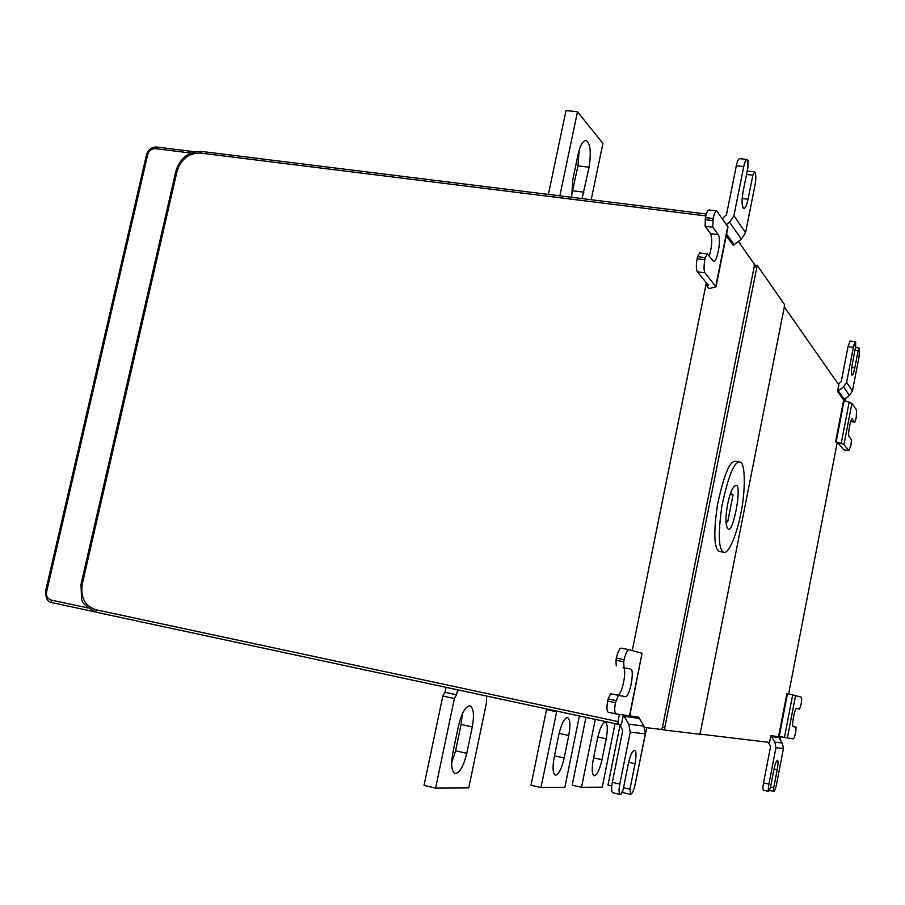 <?xml version="1.0" encoding="UTF-8"?>
<svg xmlns="http://www.w3.org/2000/svg" width="905" height="905" viewBox="0 0 905 905"><rect width="100%" height="100%" fill="white"/><g stroke="black" fill="none" stroke-linecap="round" stroke-linejoin="round"><path stroke-width="1.36" d="M646.736 727.699L634.563 786.988M611.746 785.959L607.979 785.11L620.095 724.916M568.77 735.482C570.569 725.267 570.161 719.305 567.537 717.597C564.324 718.106 561.417 723.785 558.838 734.6L554.165 757.474C552.378 767.61 552.774 773.526 555.365 775.223C558.645 774.669 561.586 768.911 564.2 757.949L568.77 735.482L559.098 733.378M579.381 715.957L564.856 787.384L540.964 787.52L556.79 711.104M556.462 711.737L546.518 709.599L530.997 785.235L540.964 787.52M546.518 709.599L546.835 708.966M606.214 738.808C607.889 729.272 607.594 723.729 605.332 722.167C602.526 722.688 599.947 727.982 597.594 738.039L593.295 759.329C591.621 768.798 591.904 774.307 594.144 775.845C596.995 775.291 599.608 769.917 601.983 759.736L606.214 738.808L597.82 736.987M615.049 723.615L602.232 787.169L581.519 787.293L595.275 719.373M585.954 717.371L572.186 785.167L581.519 787.293M848.913 450.656L843.63 449.728L848.913 450.656L851.005 444.977L851.447 439.672L849.082 436.64C847.465 435.09 850.553 418.483 852.284 418.811L852.272 418.811M852.012 418.891L854.818 422.149L850.711 421.504M854.818 422.149L856.187 418.076L856.56 410.056L851.899 403.438L849.184 402.171L841.209 443.461L835.587 441.776L843.573 400.406L849.184 402.171M835.587 441.776L838.731 443.812L843.63 449.728M848.766 450.554L843.958 444.649L841.209 443.461M796.457 708.468L799.556 709.113L796.705 708.423C794.76 707.416 791.275 726.636 793.199 726.602L796.083 727.134L793.018 726.489M796.083 727.134L795.721 732.088C794.839 736.251 794.013 738.503 793.233 738.853L784.454 737.439L792.667 694.927L786.875 693.683L778.628 736.274L784.454 737.439M799.556 709.113L801.049 704.407C801.785 700.232 801.853 697.823 801.264 697.178L792.667 694.927M770.54 787.045L773.73 787.746L777.203 769.748C778.187 763.944 778.277 760.788 777.486 760.313C776.252 760.89 775.065 763.99 773.911 769.589L770.404 787.757L768.741 791.411C768.096 790.8 768.153 788.368 768.899 784.115L763.515 782.927C762.757 787.18 762.711 789.613 763.368 790.223L768.684 791.389M699.78 734.068L769.555 742.428L770.879 735.618L774.838 742.111L775.947 747.711L768.899 784.115M769.42 790.404L773.911 791.332C774.771 790.857 775.642 788.47 776.558 784.16L783.436 748.548L782.35 743.073L778.47 736.715L770.879 735.618M773.662 791.343L773.73 787.746M763.515 782.927L770.562 746.568L768.402 742.292M644.609 727.45L661.442 729.464L662.483 727.156L664.779 727.643L757.225 265.414L784.364 304.329L784.318 306.953L838.833 384.885L837.555 391.469L843.551 386.978L846.605 382.317L853.37 347.328L848.019 346.57L850.123 341.004L855.463 341.762L853.37 347.328C854.241 343.221 855.021 341.423 855.678 341.943L855.463 341.762M664.779 727.643L664.847 730.086L699.542 734.238L700.447 732.1L784.318 306.953M709.181 256.228C712.02 246.658 712.484 239.135 710.595 233.648L705.097 226.273L712.789 227.246L718.185 234.621C721.534 238.603 717.405 261.828 713.559 261.455L707.405 253.954L699.712 252.948L697.54 256.669L705.255 257.676L704.837 259.746C703.739 266.149 703.785 270.505 704.995 272.835L697.325 271.805C696.092 269.475 696.024 265.12 697.133 258.728L697.54 256.669M707.405 253.954L705.255 257.676M697.325 271.805L708.321 285.132L706.658 285.697L707.077 283.616M705.097 226.273L705.436 217.585C706.466 212.811 707.676 210.277 709.067 209.96L716.749 210.91C715.369 211.216 714.169 213.761 713.14 218.546L712.789 227.246M716.036 286.647L727.993 227.031L716.749 210.91M705.018 219.632L712.733 220.594M706.658 285.697L709.034 288.559L715.991 286.862L704.995 272.835M610.615 693.796L625.151 696.658C629.71 698.208 634.948 669.61 630.706 669.123L623.059 667.562C627.617 668.082 621.905 696.398 617.504 695.051L610.615 693.796L608.115 698.92L607.685 701.081L615.445 702.721C614.325 709.147 614.518 712.88 616 713.898L629.778 715.855L642.03 653.308L629.45 715.844M616.248 665.922L615.954 660.231L623.715 661.804L623.998 667.505M642.03 653.308L628.964 649.666C627.21 650.016 625.604 653.342 624.145 659.666L623.715 661.804M624.145 659.666L616.384 658.082L615.954 660.231M616.384 658.082C617.844 651.781 619.461 648.455 621.249 648.116L628.918 649.654M618.353 695.425L615.445 702.721M615.954 713.887L608.273 712.258C606.757 711.228 606.565 707.495 607.685 701.081M615.886 700.561L608.115 698.92M451.64 762.96L455.588 750.788L461.098 724.452L462.308 713.841M472.286 726.919C474.401 714.973 473.632 707.925 469.978 705.787C465.543 706.262 461.72 712.902 458.518 725.697L452.873 752.655C450.769 764.499 451.516 771.479 455.113 773.594C459.638 773.085 463.53 766.32 466.776 753.322L472.286 726.919L461.098 724.452M486.619 696.047L486.494 702.699L468.745 787.927L435.588 788.119L424.026 785.416L442.828 696.058L445.034 692.291L456.55 694.78L457.591 689.814M435.588 788.119L454.378 698.558L442.828 696.058M454.378 698.558L456.55 694.78M445.034 692.291L446.075 687.336M201.883 151.554L200.276 153.058C188.806 152.99 181.091 158.963 177.109 170.988L175.898 171.102L80.998 584.37L82.151 584.619C80.421 597.583 84.991 605.954 95.885 609.744L617.957 721.579L618.092 724.272L621.407 724.667L623.364 714.961L628.771 724.192L643.896 726.104L645.31 733.831L635.242 784.115C633.862 790.201 632.346 793.595 630.695 794.285L629.937 789.205L635.05 763.707C636.407 755.539 636.283 751.071 634.677 750.29C632.267 750.98 630.174 755.347 628.421 763.401L623.228 789.25L620.875 794.443L620.197 794.443C618.873 793.481 618.737 790.02 619.801 784.047L612.3 782.361C611.248 788.323 611.395 791.784 612.742 792.746L612.9 792.757M622.753 790.314L622.866 792.633L630.185 794.285M612.3 782.361L622.742 730.55L619.812 724.475M623.534 787.757L629.937 789.205M628.771 724.192L630.231 732.156L619.801 784.047M643.896 726.104L638.625 717.156L629.642 715.866M571.655 197.301L572.763 179.869L578.091 154.416C580.082 145.569 582.707 140.886 585.954 140.365C590.343 143.058 591.384 152.006 589.065 167.199L582.073 198.591M579.177 150.139L577.944 165.886L571.508 195.559M548.373 194.417L566.021 110.546L577.481 111.79L559.856 195.842M591.191 199.722L602.922 143.42L577.481 111.79M730.607 493.055L733.039 494.888L730.154 494.39M733.039 494.888L727.688 521.936L725.9 520.737M740.788 513.497C737.666 531.178 729.136 554.199 723.943 552.299C718.536 550.002 717.869 534.527 721.93 505.872C728.231 476.234 734.136 461.618 739.668 462.048C745.89 461.245 745.369 493.372 740.788 513.497M723.943 552.299L719.532 551.496C714.068 549.188 713.355 533.724 717.416 505.092C723.717 475.476 729.656 460.883 735.233 461.312L739.668 462.048M727.665 504.085C729.916 493.033 732.631 486.777 735.81 485.329C742.473 483.451 733.503 533.147 728.186 529.097C725.391 525.918 725.222 517.581 727.665 504.085M756.456 267.145L754.17 266.851L754.193 263.955L738.344 241.318M747.032 171.882L747.496 171.079L754.747 171.927L752.87 175.185L748.062 199.224C746.602 205.469 745.245 208.569 743.967 208.523C741.817 206.702 741.534 201.012 743.118 191.441L747.994 167.086L748.016 160.638L747.01 159.484C745.777 159.789 744.691 162.153 743.752 166.588L736.331 165.739C737.27 161.305 738.367 158.941 739.611 158.647L747.01 159.484M754.747 171.927L755.121 172.538C756.094 175.004 756.06 179.201 755.03 185.118L745.528 232.721L755.03 185.118C756.06 179.201 756.094 175.004 755.121 172.538L754.747 171.927L752.87 175.185L748.062 199.224C746.399 206.51 744.736 209.428 743.084 207.958C741.738 204.847 741.749 199.338 743.118 191.441L747.994 167.086L747.632 159.993C746.365 158.692 745.064 160.886 743.752 166.588L733.921 215.628L743.752 166.588M726.579 224.451L729.622 222.245L733.921 215.628L745.528 232.721L741.353 239.135L733.208 245.425L726.251 235.741M746.523 174.439L752.87 175.185M736.331 165.739L726.489 214.711L722.428 218.535M617.957 721.579L619.405 714.396M632.267 650.582L706.364 282.756M618.092 724.272L96.564 612.3L95.885 609.744M754.17 266.851L662.483 727.156M664.847 730.086L661.612 729.396L664.847 730.086M854.976 350.167L858.144 350.62L854.806 367.882C853.766 372.69 852.883 375.123 852.159 375.156C851.164 374.036 851.22 370.303 852.318 363.957L855.678 346.536L855.678 341.943L855.678 346.536L852.318 363.957C851.345 369.557 851.175 373.222 851.82 374.964C852.691 375.53 853.687 373.165 854.806 367.882L851.763 367.43M848.019 346.57L841.254 381.514L838.335 384.195M855.508 347.418L859.456 348.267L859.06 356.672L852.465 390.915L859.06 356.672L859.456 348.267L858.144 350.62L854.806 367.882M852.465 390.915L846.605 382.317L852.465 390.915L849.478 395.474L843.596 399.874L837.555 391.469M779.872 739.295L780.382 736.625M788.617 694.056L837.091 443.235M845.259 400.972L845.824 398.03M859.275 347.95L858.144 350.62M846.605 382.317L853.37 347.328M564.2 757.949L554.516 755.788M601.983 759.736L593.578 757.881M843.958 444.649L851.899 403.438M836.152 441.979L844.139 400.632M787.463 693.818L779.228 736.387M795.552 695.583L787.361 738.005M777.203 769.748L774.024 769.058M778.764 737.62L771.184 736.534M774.838 742.111L782.35 743.073M783.436 748.548L775.947 747.711M718.185 234.621L710.595 233.648M697.133 258.728L704.837 259.746M708.095 284.86L707.97 285.494M713.14 218.546L705.436 217.585M727.835 226.227L715.81 286.15M625.151 696.658L617.504 695.051M630.706 669.123L623.059 667.562M455.588 750.788L466.776 753.322M635.05 763.707L628.658 762.293M645.31 733.831L630.231 732.156M623.783 716.274L639.032 718.423M589.065 167.199L577.944 165.886M572.741 190.785L583.849 192.154M87.864 607.922L51.087 600.038C47.524 598.805 46.042 596.044 46.619 591.757L147.719 154.551L146.542 154.698M147.719 154.551C149.042 150.581 151.588 148.612 155.343 148.635L156.984 147.153M155.343 148.635L190.774 153.047M706.364 213.999L201.589 151.44C188.693 151.35 180.129 157.9 175.898 171.102L175.887 171.136M177.109 170.988L82.151 584.619M618.07 724.26L96.564 612.3C86.428 607.368 81.416 602.662 81.541 598.194L80.998 584.37M51.087 600.038L51.834 602.594L94.595 611.769M94.606 611.78L51.8 602.583C51.042 602.006 45.793 603.069 45.51 591.497L46.619 591.757M734.046 244.429L726.591 234.01M729.622 222.245L741.353 239.135M745.528 232.721L733.921 215.628M748.062 199.224L742.168 198.512M705.821 215.888L200.276 153.058M843.551 386.978L849.478 395.474M844.207 399.173L838.177 390.745M763.368 790.223L768.741 791.411M621.249 648.116L628.964 649.666M616 713.898L608.273 712.258M612.742 792.746L620.197 794.443M45.51 591.497L146.553 154.665C148.16 149.551 151.531 147.006 156.678 147.029L194.79 151.769M757.225 265.414L754.363 265.041"/></g></svg>
